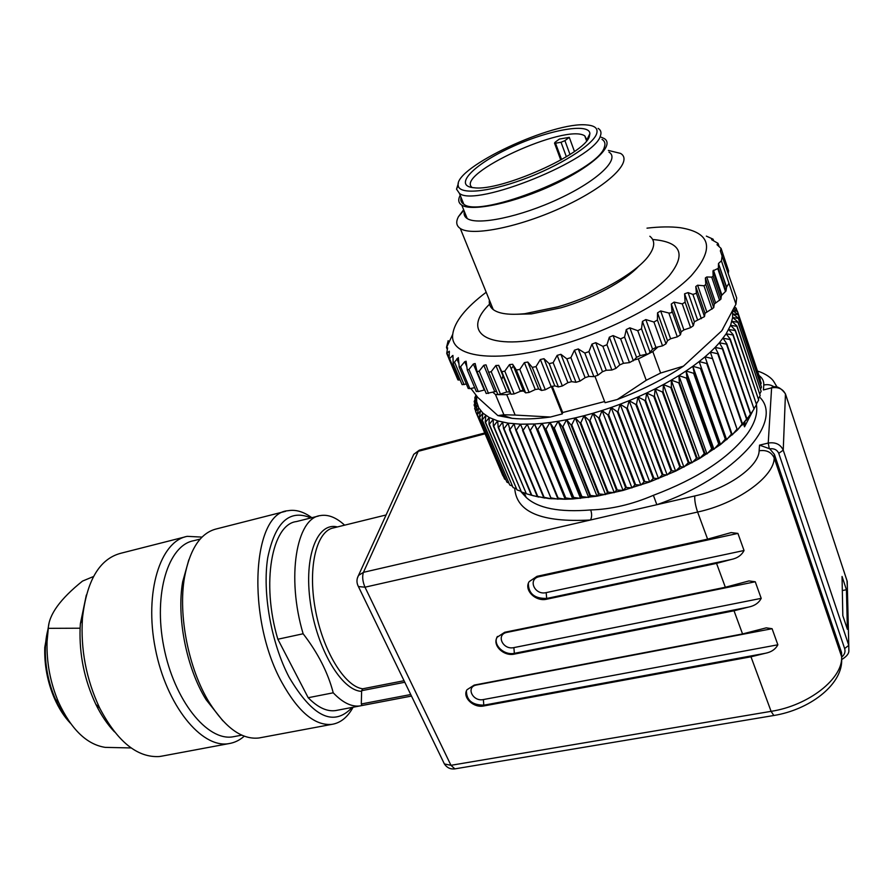 <?xml version="1.0" encoding="UTF-8"?>
<svg xmlns="http://www.w3.org/2000/svg" width="894" height="894" viewBox="0 0 894 894"><rect width="100%" height="100%" fill="white"/><g stroke="black" fill="none" stroke-linecap="round" stroke-linejoin="round"><path stroke-width="1.34" d="M318.454 516.05L296.417 521.571C271.944 524.197 261.014 583.201 277.855 639.232L308.195 697.722C317.761 707.456 326.846 711.758 335.473 710.596L337.284 710.261M404.792 682.256L361.645 690.682L361.299 703.98L362.092 705.5L359.958 705.925C351.543 707.042 342.637 702.662 333.227 692.805C327.964 672.579 317.929 652.899 303.133 633.768L277.855 639.232M303.133 633.768C286.236 577.278 296.45 518.028 320.32 515.581C328.132 514.24 336.233 517.436 344.626 525.169M310.911 517.939C289.544 508.854 275.162 522.096 267.742 557.688C262.221 592.331 271.139 642.954 289.12 677.239C312.676 717.111 333.685 727.168 352.158 707.422M774.383 454.364L774.193 457.929C771.444 452.085 766.426 449.704 759.14 450.788L759.531 445.145L769.745 448.799L774.383 454.364L841.567 652.586L841.656 656.878M595.013 376.519L605.07 402.702L617.285 399.506L646.228 380.285L660.632 373.033L652.81 351.588L648.698 353.733L652.575 349.23L642.44 321.404L645.826 319.571L653.927 322.03L657.425 320.03L657.537 312.844L660.655 310.944L669.204 313.112L671.483 312.632L672.031 311.28L671.293 304.038L674.087 302.105L682.245 303.871L685.106 302.206L693.342 325.74L694.37 321.773L684.592 293.791L685.106 302.206M604.623 401.529L562.695 412.536L552.213 386.197M551.374 386.554L562.27 413.922L562.695 412.536M638.741 266.121C625.107 281.051 591.873 298.92 560.951 307.793L531.449 313.895L516.587 314.263M489.409 300.138C488.828 304.005 490.102 307.156 493.253 309.603C498.975 313.828 509.502 315.191 524.834 313.693L557.822 306.843C595.896 295.959 636.573 272.905 648.809 255.617C654.956 247.057 655.302 240.598 649.849 236.251M722.285 254.868L721.424 260.836L735.952 304.172L736.678 297.925L720.508 251.404M728.956 283.297L726.587 287.063L726.006 290.93L721.38 295.679L720.91 299.11L714.261 304.005L713.736 307.681L705.008 313.291L704.494 316.61L694.37 321.773M726.476 287.365L718.497 263.641L726.587 287.063M448.173 340.67L446.531 347.218L447.615 347.878L446.754 353.13L449.313 351.253L449.056 359.042L452.934 355.432L453.191 363.623L462.131 384.666L466.355 384.029M706.349 236.117L713.043 239.156M713.624 240.832L713.099 239.257L711.613 239.547M711.691 239.715L718.016 243.336M719.178 246.755L718.117 243.57L716.999 244.699L721.089 248.443L720.363 250.979M728.353 273.039L728.521 270.636M718.497 263.641L718.374 268.278L712.976 270.893L713.155 276.235L711.725 277.129L706.774 276.961L705.366 277.967L705.824 284.583L703.958 285.767L697.611 285.208L695.778 286.538L696.426 293.266L692.895 294.417L688.089 292.595L684.592 293.791M721.424 260.836L718.62 263.361M474.692 387.661L469.886 388.666L460.6 366.719L459.281 367.322L458.343 357.6L453.191 363.623M457.784 379.581L460.175 380.062M652.575 349.23L655.928 347.397L662.532 345.855L665.985 343.844L667.527 340.681L670.612 338.77L677.317 336.848L680.457 334.781L681.139 331.853L683.899 329.908L690.593 327.651L693.342 325.74M658.029 346.906L652.81 351.588M460.6 366.719L464.712 361.712L466.109 361.221L467.271 370.038L468.959 369.423L473.362 364.003L475.15 363.523L477.094 371.725L479.195 371.099L483.788 365.277L486.001 364.83L488.649 372.295L491.186 371.68L495.891 365.49L498.729 365.4L501.791 371.714L504.786 371.144L509.491 364.607L512.631 364.271L516.33 369.971L519.805 369.457L524.398 362.618L527.795 362.036L532.265 367.356L536.009 366.618L540.378 359.522L543.977 358.706L549.195 363.657L553.14 362.662L557.163 355.365L560.896 354.315L566.83 358.863L570.875 357.645L574.462 350.191L578.273 348.939L584.832 353.074L588.923 351.633L591.973 344.101L595.773 342.659L602.88 346.358L606.937 344.726L609.35 337.183L613.083 335.585L620.637 338.86L624.571 337.06L626.281 329.573L629.868 327.841L637.757 330.702L641.512 328.78L642.44 321.404M636.55 357.354L640.115 355.633L648.698 353.733L638.316 358.874L634.137 360.014L636.55 357.354L626.281 329.573M570.875 357.645L580.005 381.101L585.112 377.659L588.889 376.441L593.895 376.631L597.963 375.212L602.5 371.703L606.277 370.284L611.842 370.027L615.865 368.417L619.754 364.897L623.464 363.31L629.477 362.606L634.137 360.014M469.886 388.666L468.132 388.208M484.716 389.907L478.29 391.572L476.178 391.181M477.094 371.725L486.224 393.516L492.739 392.142L495.466 394.511L498.595 394.634L497.634 393.93M492.739 392.142L496.539 391.27M509.647 391.93L510.63 393.583L506.73 394.645L498.595 394.634L506.809 391.974L509.647 391.93L498.729 365.4M580.005 381.101L575.982 382.297L571.612 381.66L567.902 382.666L562.348 385.973L558.426 386.934L554.772 385.873L551.185 386.644L545.284 389.762L541.54 390.466L538.646 389.002L535.26 389.538L529.125 392.421L525.638 392.868L523.515 391.013L520.386 391.315L514.139 393.919L511.044 394.22L510.63 393.583M516.33 369.971L525.627 392.857L516.307 369.937M608.367 150.438L620.581 153.41C633.589 161.054 608.49 185.751 564.438 206.302C520.554 226.953 472.077 236.709 460.298 228.495C456.264 225.813 455.672 221.846 458.521 216.583L463.651 209.732M608.97 152.125C620.436 158.797 598.064 180.521 559.208 198.647C520.509 216.862 477.653 225.679 467.204 218.538C464.556 216.84 463.606 214.471 464.344 211.431M601.26 137.24L604.098 138.481C615.497 144.828 592.923 166.34 553.922 184.533C515.056 202.815 472.155 211.979 461.796 205.139C458.376 202.972 457.84 199.708 460.209 195.328M495.466 394.511L503.903 414.771L497.891 415.609L477.821 397.484L470.914 388.454M638.316 358.874L646.228 380.285M735.952 304.172L721.749 330.825L683.463 366.149L660.632 373.033M501.69 379.559L503.031 375.86M513.379 366.104L511.167 368.73M486.202 292.237C465.55 307.849 454.398 321.862 452.733 334.289C449.403 356.851 493.734 364.149 557.655 345.866C609.753 331.283 665.751 301.814 690.984 276.045C714.842 248.845 711.266 232.731 680.267 227.702C670.791 226.528 659.705 226.674 646.999 228.16M602.031 139.386C604.813 141.096 605.607 143.655 604.389 147.041C599.159 171.067 479.787 219.064 463.762 204.156C461.215 202.58 460.309 200.334 461.058 197.44M588.207 137.128L589.068 137.106M722.911 328.992L721.749 330.825M683.463 366.149C664.186 378.989 642.127 390.108 617.285 399.506M503.903 414.771L515.156 415.062L506.73 394.645M562.27 413.922L550.436 417.029C535.763 419.029 522.968 419.465 512.05 418.325L497.891 415.609M550.436 417.029L515.156 415.062M520.252 390.969L523.18 390.175M753.798 409.385L749.574 415.699L750.748 413.844L726.8 343.777L723.045 338.245L730.007 339.485L754.044 409.005L730.253 339.128L726.151 333.808L732.901 334.959L756.536 404.647L733.102 334.602L728.666 329.495L735.192 330.556L758.682 400.031L735.337 330.221L730.588 325.327L736.857 326.321L760.202 395.561L736.969 325.997L731.907 321.337L737.919 322.276L761.129 391.259L737.975 321.963L732.644 317.515L738.366 318.409L761.453 387.136L738.377 318.119L732.789 313.895L738.209 314.766L761.185 383.213L760.671 384.465M732.968 310.587L737.472 311.347L760.157 379.984M761.185 383.213L738.176 314.487L732.856 310.833M734.287 307.815L736.142 308.162L737.047 310.877M760.336 379.503L737.382 311.09L733.806 308.832M736.142 308.162L734.611 307.111M475.932 395.092L474.748 397.986L476.312 395.584M476.435 395.729L474.178 401.652L476.468 398.378L474.133 404.904L476.681 401.697L474.658 408.524L477.441 404.848L475.608 411.452L478.726 407.82L477.184 414.447L504.484 478.849L477.329 414.671L480.547 410.581L479.307 417.23L506.92 482.145L479.497 417.431L482.916 413.129L481.989 419.778L509.736 484.973L482.224 419.968L485.822 415.453L485.218 422.08L513.089 487.565L485.498 422.259L489.253 417.532L489.007 424.136L516.989 489.901L489.32 424.281L493.22 419.353L493.332 425.913L521.414 491.968L493.689 426.047L497.69 420.895L498.181 427.41L526.354 493.756L498.584 427.522L502.674 422.169L503.546 428.617L531.349 495.142L533.394 495.779L526.354 493.756M475.161 398.947L474.748 397.986M474.781 403.06L474.178 401.652M474.96 407.094L474.144 405.172M475.697 411.642L502.92 475.843L475.72 411.698M475.72 411.039L474.658 408.524M505.769 479.665L504.641 479.095M508.753 482.995L506.92 482.145M512.251 486.045L509.736 484.973M516.274 488.794L513.089 487.565M520.8 491.242L516.989 489.901M525.84 493.376L521.414 491.968M509.401 429.511L537.227 496.36L538.892 497.086L531.785 495.254L503.981 428.695L508.15 423.141L509.882 429.567L514.095 423.823L515.749 430.092L543.574 497.254L544.848 498.103L537.707 496.438L509.882 429.567M522.532 430.36L551.229 498.796L544.088 497.31L516.263 430.126L520.476 424.192L523.091 430.372L527.292 424.248L558.024 499.187L550.905 497.846L523.091 430.372M537.361 429.902L565.198 499.243L534.489 423.991L537.361 429.902L542.066 423.41L545.34 429.165L573.043 497.511L572.719 498.975L542.066 423.41L549.966 422.504L553.643 428.103L581.268 496.729L580.552 498.371L549.966 422.504L558.158 421.275L562.225 426.706L589.772 495.589L588.654 497.433L558.158 421.275L566.595 419.733L571.054 424.985L598.511 494.125L597.013 496.17L566.595 419.733L575.255 417.878L580.083 422.94L607.428 492.315L605.551 494.572L575.255 417.878L584.084 415.71L589.269 420.571L616.491 490.18L614.256 492.661L584.084 415.71L593.035 413.251L598.567 417.911L625.644 487.722L623.073 490.437L593.035 413.251L602.064 410.502L607.909 414.95L634.852 484.95L631.946 487.901L602.064 410.502L611.127 407.485L617.262 411.709L644.049 481.888L640.842 485.073L611.127 407.485L620.157 404.211L626.582 408.212L653.201 478.547L649.703 481.967L620.157 404.211L629.13 400.68L635.802 404.468L662.242 474.926L658.498 478.592L629.13 400.68L637.981 396.936L644.876 400.512L671.137 471.071L667.159 474.982L637.981 396.936L646.675 392.991L653.76 396.333L679.831 466.992L675.64 471.138L646.675 392.991L655.146 388.868L662.398 391.985L688.279 462.712L683.921 467.081L655.146 388.868L663.37 384.576L670.757 387.482L696.437 458.242L691.934 462.846L663.37 384.576L671.282 380.14L678.769 382.844L704.26 453.627L699.633 458.454L671.282 380.14L678.859 375.603L686.413 378.106L711.702 448.877L706.998 453.917L678.859 375.603L686.056 370.976L693.643 373.29L718.731 444.027L713.982 449.269L686.056 370.976L692.828 366.294L700.415 368.406L725.313 439.099L720.542 444.53L692.828 366.294L699.153 361.567L706.707 363.512L731.404 434.115L726.654 439.736L699.153 361.567L704.997 356.829L712.484 358.606L736.991 429.109L732.287 434.897L704.997 356.829L710.328 352.102L717.726 353.733L742.054 424.114L737.416 430.059L710.328 352.102L715.122 347.408L722.408 348.895L746.546 419.141L742.02 425.22L742.422 423.722L718.117 353.342L715.122 347.408L719.368 342.782L726.498 344.145L750.468 414.224L746.077 420.437L746.87 418.75L722.743 348.526L719.368 342.782L726.151 333.808L730.588 325.327L732.644 317.515L732.544 311.47M749.574 415.699L737.416 430.059L720.542 444.53L699.633 458.454L675.64 471.138L649.703 481.967L623.073 490.437L597.013 496.17L572.719 498.975L565.198 499.243L558.124 498.059L530.332 430.271L534.489 423.991L542.066 423.41M572.719 498.975L565.734 497.936L537.976 429.858M580.552 498.371L573.68 497.466L545.977 429.098L549.966 422.504M588.654 497.433L581.927 496.651L554.302 428.014L558.158 421.275M597.013 496.17L590.453 495.488L562.907 426.583L566.595 419.733M605.551 494.572L599.203 493.991L571.758 424.84L575.255 417.878M614.256 492.661L608.132 492.158L580.798 422.761L584.084 415.71M623.073 490.437L617.206 490.001L589.995 420.381L593.035 413.251M631.946 487.901L626.37 487.521L599.293 417.688L602.064 410.502M640.842 485.073L635.578 484.727L608.646 414.704L611.127 407.485M649.703 481.967L644.775 481.631L618 411.452L620.157 404.211M658.498 478.592L653.916 478.268L627.309 407.932L629.13 400.68M667.159 474.982L662.946 474.636L636.517 404.166L637.981 396.936M675.64 471.138L671.83 470.758L645.58 400.188L646.675 392.991M683.921 467.081L680.502 466.668L654.442 396.008L655.146 388.868M691.934 462.846L688.928 462.366L663.069 391.639L663.37 384.576M699.633 458.454L697.063 457.884L671.394 387.124L671.282 380.14M706.998 453.917L704.852 453.258L679.384 382.476L678.859 375.603M713.982 449.269L712.272 448.497L686.994 377.726L686.056 370.976M720.542 444.53L719.268 443.636L694.191 372.91L692.828 366.294M726.654 439.736L699.153 361.567M732.287 434.897L704.997 356.829M756.536 404.647L753.955 408.759M758.682 400.031L756.525 403.686M760.202 395.561L758.492 398.702M761.129 391.259L759.833 393.829M761.453 387.136L760.559 389.08M476.625 395.975L476.681 401.697L478.726 407.82L482.916 413.129L489.253 417.532L497.69 420.895L508.15 423.141L520.476 424.192L534.489 423.991M686.994 377.726L686.413 378.106M711.702 448.877L712.272 448.497M679.384 382.476L678.769 382.844M704.26 453.627L704.852 453.258M671.394 387.124L670.757 387.482M696.437 458.242L697.063 457.884M663.069 391.639L662.398 391.985M688.279 462.712L688.928 462.366M654.442 396.008L653.76 396.333M679.831 466.992L680.502 466.668M645.58 400.188L644.876 400.512M671.137 471.071L671.83 470.758M636.517 404.166L635.802 404.468M662.242 474.926L662.946 474.636M627.309 407.932L626.582 408.212M653.201 478.547L653.916 478.268M618 411.452L617.262 411.709M644.049 481.888L644.775 481.631M608.646 414.704L607.909 414.95M634.852 484.95L635.578 484.727M599.293 417.688L598.567 417.911M625.644 487.722L626.37 487.521M589.995 420.381L589.269 420.571M616.491 490.18L617.206 490.001M580.798 422.761L580.083 422.94M607.428 492.315L608.132 492.158M571.758 424.84L571.054 424.985M598.511 494.125L599.203 493.991M562.907 426.583L562.225 426.706M589.772 495.589L590.453 495.488M554.302 428.014L553.643 428.103M581.268 496.729L581.927 496.651M545.977 429.098L545.34 429.165M573.043 497.511L573.68 497.466M565.12 497.958L565.734 497.936M530.332 430.271L529.751 430.293M557.543 498.059L558.124 498.059M565.198 499.243L549.028 498.595L533.394 495.779M598.097 128.39C600.869 130.043 601.64 132.535 600.399 135.877C594.979 159.467 475.284 207.81 459.415 193.361L456.521 189.148L458.365 183.359M596.521 134.044C598.399 128.714 595.248 125.696 587.056 124.981C553.442 120.969 454.208 167.446 458.186 185.36C458.566 194.747 487.152 192.657 522.979 179.47C558.784 166.407 592.398 145.431 596.521 134.044M589.347 136.458C584.989 153.992 500.674 191.495 474.289 187.774C452.643 186.254 472.77 165.066 510.005 147.812C546.882 130.345 589.381 122.21 589.906 133.608L589.347 136.458M587.079 140.235L584.777 135.888C566.181 122.947 454.208 174.375 472.188 187.539M574.451 151.477L569.288 137.363L564.919 140.649L570.003 154.483M566.371 156.763L561.03 142.269L564.919 140.649M561.03 142.269L555.52 143.208L561.588 159.59M569.288 137.363L559.365 139.073L554.995 142.336L554.537 143.185L555.52 143.208M222.863 720.81L206.089 699.678C186.455 668.142 176.453 617.285 182.667 581.815L188.835 559.767M285.667 511.29L216.806 528.823C200.647 532.623 189.874 548.815 184.499 577.412C177.917 615.038 188.589 669.237 209.431 702.74C225.646 728.107 242.151 739.852 258.958 737.986L261.16 737.572M244.263 736.175C239.57 740.299 234.373 742.791 228.663 743.652C201.362 748.513 166.228 705.154 155.321 648.552C144.102 592.018 160.384 541.015 187.282 536.344L202.033 537.104M235.088 736.41L232.954 736.812C207.24 741.405 174.14 700.326 163.803 646.831C153.165 593.404 168.374 545.072 193.752 540.702L200.178 539.082M353.108 707.232C347.598 717.267 340.536 722.978 331.909 724.352C314.956 725.962 298.238 711.915 281.755 682.223C246.029 617.709 252.287 512.754 287.857 510.742C295.579 509.323 303.569 511.636 311.838 517.704M114.51 731.884C107.492 724.553 101.279 715.39 95.859 704.383C84.483 680.278 79.231 654.889 80.102 628.214L80.382 623.666L86.338 595.035M184.868 536.959L120.947 553.23C99.513 558.817 86.684 580.497 82.449 618.257C80.494 649.413 86.237 679.339 99.692 708.07C117.36 741.607 137.218 757.754 159.255 756.548L162.987 755.922M93.524 576.518L82.494 581.1C60.278 598.924 48.879 614.67 48.298 628.337L80.102 628.214M48.298 628.337L47.069 641.49C46.454 662.499 50.299 682.77 58.602 702.326C71.308 729.526 86.852 744.546 105.235 747.373L110.61 747.496M361.645 690.682L362.729 688.793L404.043 680.714M841.746 657.023C844.629 654.654 845.601 651.827 844.64 648.552L848.775 645.356L847.21 581.312L785.658 394.522C783.11 388.968 778.428 386.756 771.6 387.862L763.431 389.94L763.778 385.046C764.012 381.157 762.414 377.983 759.006 375.514M521.917 492.136L526.175 497.422C537.909 508.317 559.42 512.497 590.688 509.949C591.996 513.827 591.929 517.179 590.509 519.995L656.844 504.697L653.38 495.321C697.32 478.703 728.554 458.32 747.071 434.182C754.827 423.253 757.933 413.486 756.391 404.881M590.688 509.949C611.127 509.334 632.024 504.451 653.38 495.321M773.824 715.502L771.086 711.345L750.982 656.788L483.844 705.947C473.552 708.283 462.019 697.208 467.014 689.732L474.2 685.095L742.556 633.947L766.259 627.845L772.092 628.706L476.658 684.972C465.528 686.737 472.613 701.946 483.386 699.555L777.858 644.798C775.467 649.323 771.243 652.162 765.175 653.324L484.09 705.131C472.468 705.176 466.567 700.46 466.411 690.995M742.556 633.947L734.019 610.781L514.408 654.095C503.724 656.654 491.935 645.144 497.209 637.21L504.708 632.27L725.347 587.257L748.982 580.932L755.262 581.77L507.11 632.36C495.567 634.338 502.707 650.24 513.882 647.602L761.207 598.354C758.794 602.992 754.514 605.92 748.367 607.127L514.642 653.279C503.959 655.85 492.181 644.339 497.455 636.416M725.347 587.257L716.541 563.376L546.77 599.192C535.662 602.02 523.605 590.018 529.181 581.614L537.015 576.328L707.601 539.138L731.147 532.601L737.919 533.405L539.35 576.652C527.359 578.876 534.545 595.527 546.156 592.621L744.043 550.503C741.618 555.263 737.293 558.269 731.057 559.521L546.983 598.399C534.701 598.779 528.488 593.784 528.354 583.436M777.858 644.798L772.092 628.706M750.982 656.788L765.175 653.324M744.043 550.503L737.919 533.405M716.541 563.376L731.057 559.521M761.207 598.354L755.262 581.77M734.019 610.781L748.367 607.127M846.439 589.738L847.378 629.287L842.818 615.653L842.047 576.451L846.439 589.738L842.327 590.554M743.428 423.622L744.534 426.807L752.96 410.659M308.195 697.722L333.227 692.805M744.534 426.807L744.981 421.789M454.89 768.874L450.967 765.309L771.086 711.345C808.735 705.567 843.109 678.468 841.634 656.677L841.567 652.586M443.536 762.202L444.385 763.945L450.967 765.309L364.998 587.19L358.416 586.565L357.712 585.089M357.287 578.362L358.494 575.457C356.471 579.122 356.449 582.821 358.416 586.565L444.385 763.945C446.888 767.711 450.33 769.365 454.722 768.896L773.735 715.513C809.439 709.78 841.299 685.24 841.69 661.113L841.634 656.677L774.193 457.929C774.316 476.815 736.924 503.657 697.611 512.038C695.443 505.624 694.493 500.26 694.772 495.958C727.604 488.794 758.928 466.523 759.14 450.788M652.665 239.491C681.183 241.916 686.592 254.131 668.902 276.145C649.904 296.964 604.5 321.404 561.823 333.484C492.169 353.8 457.985 334.904 489.532 304.206M728.632 270.949L721.067 248.376M697.543 319.739L688.089 292.595M701.309 318.689L692.895 294.417M704.494 316.61L696.426 293.266M705.008 313.291L695.778 286.538M706.752 311.76L697.611 285.208M711.993 309.212L703.958 285.767M713.736 307.681L705.824 284.583M714.261 304.005L705.366 277.967M715.558 302.72L706.774 276.961M719.625 300.395L711.725 277.129M720.91 299.11L713.155 276.235M721.38 295.679L712.976 270.893M721.849 294.975L713.468 270.234M725.537 291.634L717.86 268.848M726.006 290.93L718.374 268.278M458.834 363.467L456.845 358.773M464.098 384.655L454.655 362.394M453.09 357.511L452.33 355.711M458.711 380.095L449.626 358.706M449.391 352.381L448.989 351.454M448.933 357.656L447.156 353.465M447.324 349.476L446.531 347.61L452.733 334.289M690.593 327.651L682.245 303.871M683.899 329.908L674.087 302.105M681.139 331.853L671.293 304.038M672.02 310.978L680.457 334.781M677.317 336.848L668.846 313.034M670.612 338.77L660.655 310.944M667.527 340.681L657.537 312.844M657.425 320.03L665.985 343.844M662.532 345.855L653.927 322.03M655.928 347.397L645.826 319.571M641.512 328.78L650.206 352.582M646.485 354.493L637.757 330.702M640.115 355.633L629.868 327.841M624.571 337.06L633.388 360.818M629.477 362.606L620.637 338.86M623.464 363.31L613.083 335.585M619.754 364.897L609.35 337.183M606.937 344.726L615.865 368.417M611.842 370.027L602.88 346.358M606.277 370.284L595.773 342.659M602.5 371.703L591.973 344.101M588.923 351.633L597.963 375.212M593.895 376.631L584.832 353.074M588.889 376.441L578.273 348.939M585.112 377.659L574.462 350.191M466.735 366.495L464.712 361.712M478.29 391.572L468.959 369.423M484.257 390.007L473.362 364.003M488.537 393.461L479.195 371.099M494.706 391.527L483.788 365.277M488.493 372.038L497.69 394.176M500.539 394.254L491.186 371.68M506.809 391.974L495.891 365.49M501.59 371.368L510.932 394.086M514.139 393.919L504.786 371.144M520.386 391.315L509.491 364.607M523.526 391.024L512.631 364.271M529.125 392.421L519.805 369.457M535.26 389.538L524.398 362.618M538.646 389.002L527.795 362.036M532.265 367.356L541.54 390.466M545.284 389.762L536.009 366.618M551.185 386.644L540.378 359.522M554.772 385.873L543.977 358.706M549.195 363.657L558.426 386.934M575.982 382.297L566.83 358.863M562.348 385.973L553.14 362.662M567.902 382.666L557.163 355.365M571.612 381.66L560.896 354.315M49.114 622.738L44.778 647.401C44.253 665.024 47.471 682.033 54.433 698.415C58.836 708.406 64.167 716.686 70.436 723.268M66.413 717.301C48.645 695.744 40.476 655.291 48.298 628.348M361.578 691.33C341.765 690.894 316.711 648.742 310.341 602.467C303.692 556.169 317.404 521.716 337.362 526.957M386.085 514.966L333.708 527.851C316.789 530.555 307.648 566.36 315.135 608.255C322.432 650.15 344.592 686.626 362.729 688.793M759.531 445.145L768.237 443.055L771.6 387.862L763.431 389.94M844.64 648.552L778.752 453.325L783.233 450.163L785.457 393.963M847.344 586.9L846.998 580.687M769.253 448.509L768.237 443.055C775.511 441.96 780.507 444.329 783.233 450.163L848.775 645.356L848.853 651.402C848.629 653.972 846.35 656.621 842.014 659.359M778.752 453.325C777.143 449.816 774.137 448.307 769.745 448.799M759.442 396.958C785.111 421.074 735.091 477.631 656.844 504.697L694.772 495.958M485.084 433.791L418.224 451.325L413.754 454.32L358.494 575.457L363.445 572.328L590.509 519.995C541.518 522.688 516.251 512.083 514.732 488.202M707.601 539.138L697.611 512.038L364.998 587.19C362.584 581.458 362.059 576.496 363.445 572.328L418.224 451.325L419.487 450.118L484.749 432.987M419.342 450.151L413.754 454.32L412.704 456.622M774.349 387.046C771.231 384.822 767.7 384.152 763.778 385.046M757.553 371.2C760.135 371.524 771.041 376.218 774.226 382.297L777.21 387.27M411.486 696.068L362.092 705.5M361.299 703.98L410.748 694.526M483.844 705.947L483.386 699.555M514.408 654.095L513.882 647.602M538.981 575.892L539.35 576.652M546.77 599.192L546.156 592.621M531.449 313.895L524.834 313.693M448.9 358.695L457.929 379.916M446.743 353.454L448.877 358.483M459.058 366.797L468.277 388.566M467.271 370.038L476.334 391.55M486.135 365.177L486.481 366.004M488.649 372.295L497.846 394.422M498.617 365.277L509.535 391.796M501.791 371.714L511.044 394.22M512.62 364.26L523.515 391.013M463.885 210.291L458.521 216.583M461.796 205.139L467.204 218.538M512.05 418.325L502.886 415.375M460.298 228.495L493.253 309.603M549.028 498.595L545.999 497.712M463.762 204.156L459.415 193.361M458.186 185.36L456.521 189.148M587.101 139.408L589.906 133.608M560.784 160.048L554.537 143.185M584.777 135.888L586.576 140.861M206.089 699.678L209.431 702.74M182.667 581.815L184.499 577.412M47.069 641.49L44.778 647.401C44.242 665.035 47.46 682.033 54.433 698.415L58.602 702.326M95.859 704.383L99.692 708.07M80.382 623.666L82.449 618.257M105.235 747.373L131.139 747.943M331.909 724.352L258.958 737.986M241.76 735.147L232.954 736.812M228.663 743.652L160.596 756.369M771.779 387.415C776.137 385.381 780.663 387.493 785.357 393.74M524.275 492.885L526.175 497.422L521.079 491.834M411.497 696.068L362.048 705.511M730.487 532.746L731.147 532.601M359.958 705.925L335.473 710.596"/></g></svg>
